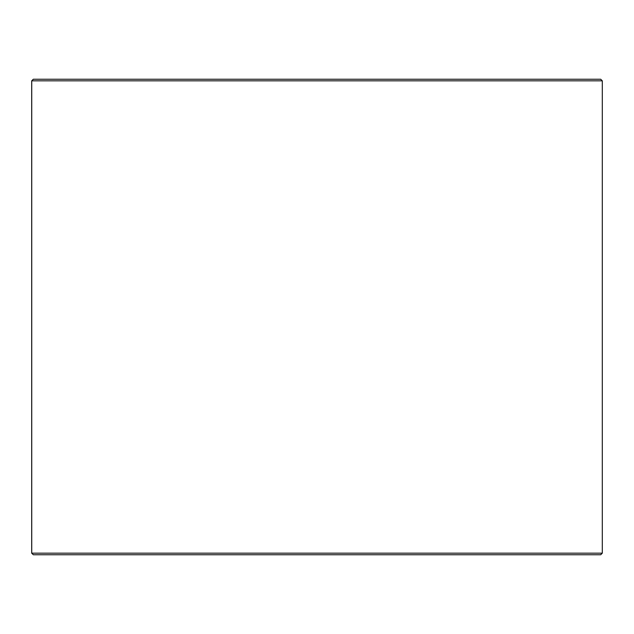 <?xml version="1.0" encoding="UTF-8"?>
<svg xmlns="http://www.w3.org/2000/svg" width="634" height="634" viewBox="0 0 634 634"><rect width="100%" height="100%" fill="white"/><g stroke="black" fill="none" stroke-linecap="round" stroke-linejoin="round"><path stroke-width="0.95" d="M31.74 553.165L33.325 554.75L31.7 553.165L31.7 80.835L33.285 79.25L600.715 79.25L602.3 80.835L31.74 80.835L31.74 553.165L602.3 553.165L602.3 80.835M33.325 79.25L31.74 80.835M33.325 554.75L600.715 554.75L602.3 553.165"/></g></svg>
